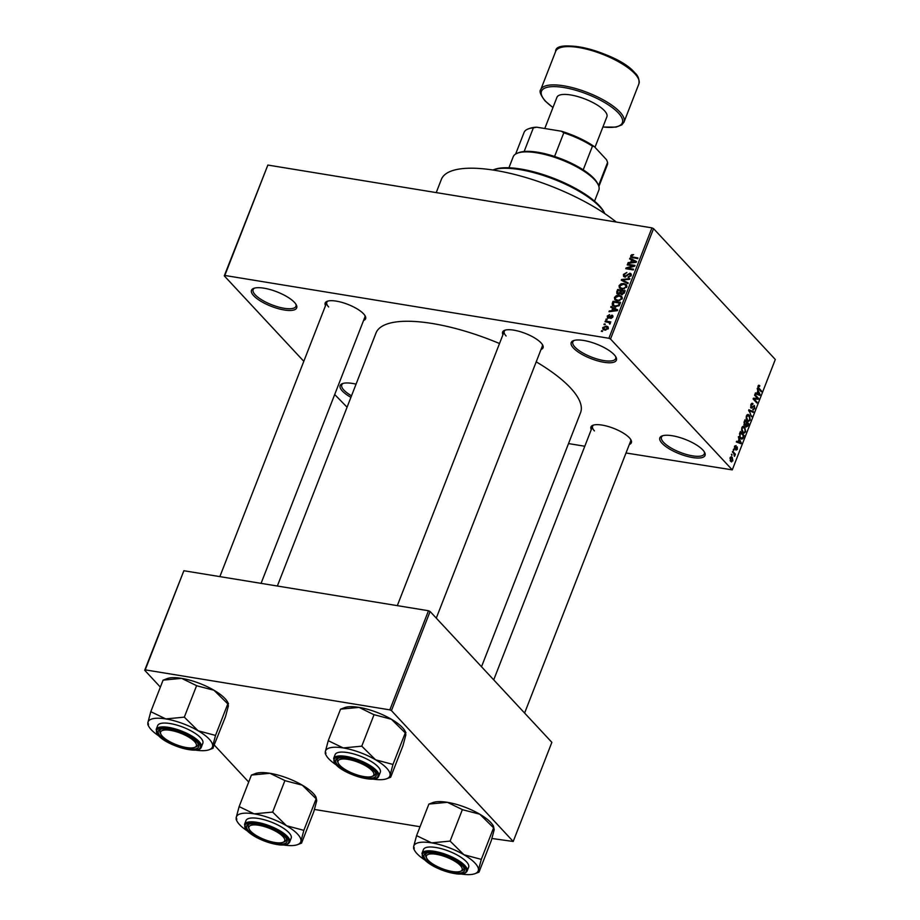 <?xml version="1.0" encoding="UTF-8"?>
<svg xmlns="http://www.w3.org/2000/svg" width="920" height="920" viewBox="0 0 920 920"><rect width="100%" height="100%" fill="white"/><g stroke="black" fill="none" stroke-linecap="round" stroke-linejoin="round"><path stroke-width="1.38" d="M350.911 397.348A24.253 7.774 21.3 0 1 342.355 391.023A24.253 7.774 21.3 0 1 342.435 383.617A24.253 7.774 21.3 0 1 356.063 384.146M343.252 383.364A22.977 7.36 -158.7 0 0 341.78 384.882A22.977 7.36 -158.7 0 0 343.873 390.068A22.977 7.36 -158.7 0 0 351.509 395.807M662.067 443.313A24.253 7.774 21.3 0 1 662.147 435.907A24.253 7.774 21.3 0 1 682.548 438.403A24.253 7.774 21.3 0 1 702.845 449.983A24.253 7.774 21.3 0 1 704.674 452.49A24.253 7.774 21.3 0 1 690.081 457.067A24.253 7.774 21.3 0 1 662.067 443.313M662.975 435.654A22.977 7.36 -158.7 0 0 661.491 437.172A22.977 7.36 -158.7 0 0 663.584 442.359A22.977 7.36 -158.7 0 0 686.515 454.491A22.977 7.36 -158.7 0 0 704.306 453.859A22.977 7.36 -158.7 0 0 704.248 451.743M573.424 348.036A24.253 7.774 21.3 0 1 573.505 340.63A24.253 7.774 21.3 0 1 593.894 343.125A24.253 7.774 21.3 0 1 614.192 354.706A24.253 7.774 21.3 0 1 616.02 357.213A24.253 7.774 21.3 0 1 601.427 361.801A24.253 7.774 21.3 0 1 573.424 348.036M574.322 340.377A22.977 7.36 -158.7 0 0 572.838 341.906A22.977 7.36 -158.7 0 0 574.931 347.093A22.977 7.36 -158.7 0 0 597.873 359.225A22.977 7.36 -158.7 0 0 615.653 358.593A22.977 7.36 -158.7 0 0 615.595 356.477M253.713 295.757A24.253 7.774 21.3 0 1 253.782 288.351A24.253 7.774 21.3 0 1 274.183 290.835A24.253 7.774 21.3 0 1 294.48 302.416A24.253 7.774 21.3 0 1 296.309 304.922A24.253 7.774 21.3 0 1 281.715 309.511A24.253 7.774 21.3 0 1 253.713 295.757M254.61 288.086A22.977 7.36 -158.7 0 0 253.126 289.616A22.977 7.36 -158.7 0 0 255.219 294.803A22.977 7.36 -158.7 0 0 278.15 306.935A22.977 7.36 -158.7 0 0 295.941 306.303A22.977 7.36 -158.7 0 0 295.884 304.186M502.952 334.684A21.7 6.957 21.3 0 1 504.666 330.303A21.7 6.957 21.3 0 1 522.916 332.534A21.7 6.957 21.3 0 1 541.075 342.895A21.7 6.957 21.3 0 1 542.719 345.138A21.7 6.957 21.3 0 1 541.006 349.519M505.494 330.05A20.424 6.543 -158.7 0 0 504.252 331.372A20.424 6.543 -158.7 0 0 506.115 335.984M591.284 429.605A21.7 6.957 21.3 0 1 592.997 425.235A21.7 6.957 21.3 0 1 611.236 427.466A21.7 6.957 21.3 0 1 629.406 437.828A21.7 6.957 21.3 0 1 631.039 440.07A21.7 6.957 21.3 0 1 629.337 444.452M593.825 424.982A20.424 6.543 -158.7 0 0 592.572 426.293A20.424 6.543 -158.7 0 0 594.435 430.905M325.507 305.659A21.7 6.957 21.3 0 1 327.209 301.277A21.7 6.957 21.3 0 1 345.46 303.508A21.7 6.957 21.3 0 1 363.618 313.869A21.7 6.957 21.3 0 1 365.263 316.112A21.7 6.957 21.3 0 1 363.561 320.493M328.037 301.035A20.424 6.543 -158.7 0 0 326.796 302.346A20.424 6.543 -158.7 0 0 328.659 306.958M536.21 361.836A109.767 35.178 21.3 0 1 570.538 387.952A109.767 35.178 21.3 0 1 580.543 412.735L481.516 666.747M568.514 443.578L584.798 446.246M626.014 452.985L732.274 469.878L610.512 339.02L608.902 338.272L651.946 227.873L653.556 228.631L610.512 339.02M602.681 327.612L606.292 326.082L608.062 326.841L608.338 328.543L604.785 330.084L602.945 329.291L602.681 327.612L603.439 328.428M605.072 321.747L605.36 321.022L610.822 321.919L609.672 322.494L610.305 323.506L609.741 324.139L608.971 322.517L605.072 321.747M610.339 323.219L609.672 322.494L610.305 323.506M609.96 323.966L608.971 322.517M612.996 316.284L611.915 315.123L612.846 316.997L610.638 318.4L612.053 316.894L611.742 315.859L608.258 318.124L607.177 316.1L609.615 314.64L607.936 316.284L608.407 317.388L611.915 315.123L612.708 315.514M607.936 316.284L609.074 318.113M612.594 317.48L611.742 315.859M608.258 318.124L607.338 317.676M612.248 303.358L613.065 301.266L620.574 302.484L619.206 305.612L614.985 306.693L612.444 305.555L612.248 303.358L612.95 304.129M616.791 291.709L617.654 289.489L625.163 290.708L624.3 292.939L621.644 294.607L620.367 293.572L618.148 294.25L616.883 293.641L616.791 291.709L617.481 292.445M621.644 294.607L620.367 293.572L621.23 294.492M621.276 280.197L621.552 279.496L629.889 278.599L629.602 279.346L622.311 279.945L628.199 282.934L627.911 283.682L621.276 280.197M627.233 264.902L627.52 264.189L635.03 265.42L634.731 266.179L627.532 268.226L633.546 269.203L633.27 269.928L625.761 268.697L626.06 267.927L633.247 265.892L627.233 264.902M631.66 254.759L633.638 254.621L631.557 255.967L631.821 256.829L637.939 257.945L637.663 258.658L630.844 257.151L630.683 255.794L631.66 254.759L632.235 255.369M631.557 255.967L632.776 257.864M303.807 361.318L224.273 275.851L267.858 165.059L224.814 275.459L608.902 338.272M267.858 165.059L651.946 227.873M629.579 258.899L629.878 258.152L636.536 261.556L636.237 262.315L627.831 263.373L628.13 262.614L630.614 262.361L631.58 259.888L629.579 258.899M623.415 274.436L626.876 272.469L624.278 274.643L624.99 276.299L629.912 273.183L630.982 273.7L631.178 275.563L628.095 277.357L630.292 275.448L629.602 273.895L624.726 277.023L623.61 276.46L623.415 274.436L624.128 275.195M625.347 277.046L624.369 276L625.646 277M631.258 275.321L629.602 273.895M621.011 283.808L623.863 283.532L626.336 284.613L626.738 286.948L621.805 289.075L619.379 287.914L619.033 285.683L621.011 283.808L621.529 284.372M616.423 295.596L619.275 295.308L621.736 296.389L622.15 298.724L617.205 300.851L614.79 299.702L614.445 297.459L616.423 295.596L616.94 296.148M610.731 307.234L611.029 306.486L617.688 309.891L617.389 310.649L608.994 311.707L609.281 310.96L611.765 310.707L612.731 308.223L610.731 307.234M605.877 319.688L607.223 319.148L605.877 319.688M603.957 324.61L605.314 324.07L603.957 324.61M601.323 331.372L602.681 330.832L601.323 331.372M731.837 455.457L731.572 454.158L731.837 455.457M733.827 453.525L732.412 452.007L732.699 451.294L735.413 454.216L734.436 456.366L733.827 453.525M733.746 450.535L733.493 449.247L733.746 450.535M734.758 449.017L734.562 446.338L736.115 445.522L734.931 446.798L734.976 448.224L737.242 446.878L737.391 449.328L735.966 450.156L736.989 448.937L736.702 447.649L735.195 449.282M735.885 446.292L734.424 446.717M734.344 448.12L735.287 448.304M736.195 449.385L736.989 448.937M737.023 447.66L735.885 447.511M738.944 439.323L738.369 436.758L741.255 442.957L740.956 443.704L736.333 441.979L736.621 441.232L737.978 441.807L738.944 439.323M743.222 426.259L744.774 426.937L745.66 431.813L743.855 433.251L741.6 430.353L741.831 427.685L743.659 426.259M747.81 414.483L749.363 415.161L750.26 420.037L748.443 421.475L746.189 418.577L746.419 415.909L748.247 414.483M758.068 386.02L758.781 385.181L759.839 385.721L758.494 386.526L758.482 387.607L761.507 391L761.231 391.713L758.689 388.987L758.068 386.02M758.781 385.181L759.839 385.721L758.356 385.48M759.609 386.492L757.942 386.434M732.274 469.878L775.307 359.478L653.556 228.631M757.793 390.988L757.206 388.412L760.092 394.611L759.805 395.37L755.17 393.645L755.469 392.886L756.827 393.472L757.793 390.988M757.562 398.394L754.572 395.174L754.86 394.461L758.597 398.475L758.298 399.245L754.112 399.05L757.114 402.27L756.838 402.983L753.1 398.969L753.399 398.199L757.562 398.394M752.767 404.421L751.214 405.202L751.295 407.341L754.457 405.524L754.687 408.664L752.732 409.618L754.25 408.216L754.17 406.226L751.019 408.066L750.8 404.662L752.997 403.65L752.767 404.421L751.145 403.983M752.318 403.247L751.629 403.431M750.582 407.226L751.571 407.514L750.616 407.353M753.331 409.963L752.732 409.618M750.755 407.675L752.33 407.94L751.019 408.066M751.467 416.737L748.88 409.768L753.457 411.666L753.158 412.401L749.202 410.55L751.467 416.737M744.372 425.339L744.13 421.981L744.993 419.75L748.731 423.775L747.856 425.994L746.154 426.96L745.671 425.339L744.188 425.097M740.416 438.38L739.577 433.63L740.404 431.526L744.142 435.551L742.842 438.621L741.658 439.173L740.416 438.38M730.733 461.391L730.066 457.849L732.262 457.366L732.883 460.874L730.733 461.391L731.607 461.943M731.365 456.78L732.262 457.366L730.537 457.079M347.07 407.192L334.696 394.519M160.367 687.113L144.693 670.266L183.873 570.733L145.222 669.863L389.838 709.872L428.49 610.742L430.1 611.49L391.448 710.619L389.838 709.872M183.873 570.733L428.49 610.742M491.912 838.476L513.21 841.478L391.448 710.619M513.21 841.478L551.862 742.348L430.1 611.49M314.456 809.45L420.049 826.723M248.699 782.046L214.394 745.177M277.357 586.017L376.004 332.994A109.767 35.178 21.3 0 1 499.514 343.528M436.218 192.602L441.37 179.388A104.662 33.534 21.3 0 1 512.67 173.96A104.662 33.534 21.3 0 1 616.25 222.042M524.607 713.057L630.637 441.128A20.424 6.543 -158.7 0 0 630.602 439.323M261.073 583.36L364.849 317.181A20.424 6.543 -158.7 0 0 364.826 315.376M436.275 618.136L542.305 346.207A20.424 6.543 -158.7 0 0 542.271 344.391M757.884 387.504L758.482 387.607M760.391 390.816L761.507 391M759.471 394.519L760.092 394.611M755.331 393.231L756.827 393.472M758.966 393.541L758.137 391.702L757.356 393.691L759.54 394.634L758.966 393.541M757.551 391.609L758.137 391.702M756.481 394.128L759.54 394.634M755.285 393.357L757.356 393.691M757.47 398.291L758.597 398.475M754.124 398.233L758.298 399.245M753.997 398.544L753.273 398.509M753.135 398.889L754.112 399.05M755.998 402.086L757.114 402.27M754.089 408.56L754.687 408.664M750.524 411.183L753.457 411.666M748.615 410.447L749.202 410.55M751.077 415.874L751.766 415.989M747.155 414.793L749.363 415.161M749.639 419.945L750.26 420.037M746.959 420.382L748.512 420.635L749.811 419.577L749.087 415.863L746.867 415.081M746.649 419.888L748.512 420.635M746.293 416.288L747.546 420.026M749.087 415.863L746.856 416.38M747.615 423.591L748.731 423.775M747.258 425.902L747.856 425.994M745.729 426.075L747.523 425.27L748.018 424.016L746.902 422.82L746.12 424.959L746.683 426.374L745.763 426.224M746.315 422.728L746.902 422.82M745.211 424.81L746.12 424.959M743.889 424.499L745.913 423.763L746.465 422.349L745.154 420.946L744.314 423.257L744.993 424.833L743.958 424.66M744.567 420.842L745.154 420.946M743.981 422.372L744.556 422.464M742.555 426.569L744.774 426.937M745.05 431.721L745.66 431.813M742.371 432.159L743.923 432.411L745.223 431.353L744.487 427.639L742.279 426.857M742.049 431.664L743.923 432.411M741.704 428.065L742.957 431.802M744.487 427.639L742.268 428.156M743.026 435.367L744.142 435.551M740.255 438.196L742.842 438.621M743.418 435.792L740.554 432.722L739.898 436.39L740.703 437.667L742.452 438.012L743.418 435.792M739.979 432.618L740.554 432.722M740.151 438.069L742.452 438.012M739.772 437.517L740.703 437.667M739.3 436.298L739.898 436.39M739.473 433.918L740.059 434.01M740.623 442.853L741.255 442.957M736.494 441.565L737.978 441.807M740.117 441.876L739.289 440.036L738.507 442.037L740.692 442.968L740.117 441.876M738.702 439.944L739.289 440.036M737.633 442.462L740.692 442.968M736.437 441.692L738.507 442.037M734.344 448.155L735.011 448.258M735.908 447.476L736.747 447.614M733.32 449.707L734.022 449.822M734.194 454.02L735.413 454.216M734.137 455.722L734.85 455.837M731.4 454.618L732.113 454.733M732.504 460.437L731.975 458.079L730.457 458.286L730.986 460.644L732.504 460.437L730.123 460.506M729.951 458.206L731.975 458.079M632.581 257.83L630.683 255.794M631.407 259.808L629.878 258.152M628.728 263.258L628.13 262.614M631.154 262.947L630.614 262.361M632.235 260.59L631.58 259.888M634.294 261.291L632.362 260.268L631.591 262.269L635.582 261.855L634.294 261.291M628.348 265.086L627.52 264.189M628.36 269.123L627.532 268.226M626.957 268.893L626.06 267.927M631.361 274.735L629.912 273.183M628.958 277.357L628.268 276.621M630.901 276.103L630.292 275.448M623.081 281.152L621.552 279.496M623.748 281.497L622.311 279.945M624.864 284.602L623.863 283.532M626.324 285.878L626.922 286.028M619.781 286.476L619.033 285.683M625.853 286.81L625.577 285.085L623.576 284.245L619.919 285.821L620.218 287.534L622.104 288.362L623.921 288.328L625.853 286.81L626.474 287.465M624.473 288.926L623.921 288.328M622.851 289.167L622.104 288.362M618.493 290.386L617.654 289.489M624.013 291.283L621.759 290.915L621.023 293.031L621.793 293.859L624.013 291.283L624.668 291.996M622.472 294.584L621.023 293.031M620.885 290.777L618.251 290.34L617.469 292.617L618.412 293.526L620.885 290.777L621.54 291.479M621.034 292.939L620.333 292.192M619.091 294.25L617.469 292.617M620.275 296.378L619.275 295.308M621.736 297.666L622.322 297.804M615.192 298.252L614.445 297.459M621.264 298.586L620.988 296.861L618.987 296.022L615.319 297.597L615.618 299.31L617.515 300.138L619.332 300.115L621.264 298.586L621.885 299.241M619.873 300.702L619.332 300.115M618.263 300.943L617.515 300.138M613.904 302.162L613.065 301.266M619.413 303.059L613.663 302.116L613.548 305.394L615.273 305.98L618.378 305.325L619.413 303.059L620.068 303.772M619.562 305.026L618.918 304.336M618.918 305.923L618.378 305.325M616.032 306.797L615.273 305.98M614.721 306.647L615.365 307.429M612.57 308.142L611.029 306.486M609.88 311.592L609.281 310.96M612.317 311.282L611.765 310.707M613.398 308.924L612.731 308.223M615.445 309.637L613.513 308.603L612.743 310.603L616.733 310.201L615.445 309.637M607.832 316.813L607.177 316.1M609.557 317.917L608.971 317.285M611.432 318.332L610.811 317.664M606.958 319.838L606.154 318.975M606.199 321.919L605.36 321.022M605.038 324.76L604.244 323.897M608.407 328.348L606.292 326.082M608.108 328.98L607.361 327.37L608.373 328.452M605.762 330.153L605.015 329.36L607.568 328.394L606.015 326.796L603.462 327.761L604.888 330.096M603.462 327.761L605.015 329.36M602.404 331.51L601.599 330.648M517.534 153.134L519.041 152.57A44.677 14.317 21.3 0 1 524.147 151.501A44.677 14.317 21.3 0 1 537.763 152.26A44.677 14.317 21.3 0 1 554.576 156.469A44.677 14.317 21.3 0 1 583.211 169.832A44.677 14.317 21.3 0 1 597.379 183.114L598.103 184.54A45.954 14.72 -158.7 0 0 536.785 152.812A45.954 14.72 -158.7 0 0 517.534 153.134A45.954 14.72 -158.7 0 0 513.199 156.791L508.921 167.773M594.538 201.158L598.828 190.175A45.954 14.72 -158.7 0 0 598.103 184.54M554.576 156.469L563.799 132.813L561.349 131.215A43.401 13.903 21.3 0 1 594.308 146.59L606.579 159.781L607.58 162.449L598.563 185.552M536.693 127.19L533.37 127.845A44.677 14.317 -158.7 0 0 528.264 128.915L529.77 128.351A43.401 13.903 21.3 0 1 536.693 127.19L561.349 131.215M524.147 151.501L533.37 127.845M594.308 146.59L592.434 146.176A44.677 14.317 -158.7 0 0 563.799 132.813M583.211 169.832L592.434 146.176M598.885 186.495L607.292 164.921A44.677 14.317 -158.7 0 0 607.58 162.449M528.264 128.915A44.677 14.317 -158.7 0 0 524.055 132.468L515.637 154.042M599.357 205.735A62.537 20.044 21.3 0 1 604.083 212.198L604.819 213.636A63.813 20.447 -158.7 0 0 599.99 207.034A63.813 20.447 -158.7 0 0 546.572 176.559A63.813 20.447 -158.7 0 0 492.913 170.005A63.813 20.447 -158.7 0 0 492.901 170.005L494.419 169.441A62.537 20.044 21.3 0 1 547.009 175.869A62.537 20.044 21.3 0 1 599.357 205.735M428.179 860.269A19.147 6.129 -158.7 0 0 444.199 869.411A19.147 6.129 -158.7 0 0 460.299 871.378A19.147 6.129 -158.7 0 0 460.368 865.536A19.147 6.129 -158.7 0 0 438.253 854.668A19.147 6.129 -158.7 0 0 426.73 858.291A19.147 6.129 -158.7 0 0 428.179 860.269M460.977 871.067A20.424 6.543 -158.7 0 0 463.737 869.193A20.424 6.543 -158.7 0 0 463.714 867.387A20.424 6.543 21.3 0 1 463.737 869.193A20.424 6.543 21.3 0 1 461.805 870.814L460.299 871.378M426.73 858.291L426.006 856.853A20.424 6.543 21.3 0 1 425.684 854.358A20.424 6.543 21.3 0 1 426.926 853.047A20.424 6.543 -158.7 0 0 425.684 854.358A20.424 6.543 -158.7 0 0 426.443 857.601M462.392 809.565L450.098 841.098L431.584 842.869L416.576 835.624L428.881 804.08L447.396 802.32L462.76 809.784L479.757 814.188A34.535 11.063 21.3 0 1 490.866 822.595A34.535 11.063 21.3 0 1 493.476 826.16L494.201 829.713L491.291 840.615L478.986 872.16L474.938 873.689A34.535 11.063 21.3 0 1 460.954 874M424.476 859.774A34.535 11.063 21.3 0 1 417.001 853.645A34.535 11.063 21.3 0 1 414.391 850.08A34.535 11.063 21.3 0 1 413.666 846.526L414.299 848.251M426.029 859.924A21.7 6.957 21.3 0 1 426.098 853.288A21.7 6.957 21.3 0 1 444.348 855.519A21.7 6.957 21.3 0 1 462.507 865.881A21.7 6.957 21.3 0 1 464.151 868.123A21.7 6.957 21.3 0 1 451.087 872.229A21.7 6.957 21.3 0 1 426.029 859.924M467.13 871.033L468.625 867.203A24.253 7.774 -158.7 0 0 466.417 861.73A24.253 7.774 -158.7 0 0 442.198 848.918A24.253 7.774 -158.7 0 0 423.43 849.585L421.935 853.415A24.253 7.774 21.3 0 1 440.714 852.748A24.253 7.774 21.3 0 1 464.922 865.559A24.253 7.774 21.3 0 1 467.13 871.033C465.808 873.632 462.116 874.552 456.055 873.804L441.588 869.975L433.929 866.467L424.235 859.521L421.935 853.415M416.576 835.624L413.666 846.526A34.535 11.063 21.3 0 1 431.584 842.869A34.535 11.063 21.3 0 1 463.944 854.749L450.098 841.098M479.021 872.01L478.388 870.274L481.298 859.372L493.603 827.827L479.757 814.188A34.535 11.063 21.3 0 0 447.396 802.32A34.535 11.063 21.3 0 0 432.917 802.55L428.984 804.103M481.298 859.372L463.944 854.749A34.535 11.063 21.3 0 1 478.388 870.274A34.535 11.063 21.3 0 1 474.938 873.689M450.466 841.328A39.64 12.696 -158.7 0 0 449.696 841.041M250.723 831.243A19.147 6.129 -158.7 0 0 266.754 840.385A19.147 6.129 -158.7 0 0 282.854 842.363A19.147 6.129 -158.7 0 0 282.911 836.51A19.147 6.129 -158.7 0 0 260.797 825.654A19.147 6.129 -158.7 0 0 249.274 829.265A19.147 6.129 -158.7 0 0 250.723 831.243M283.521 842.041A20.424 6.543 -158.7 0 0 286.281 840.167A20.424 6.543 -158.7 0 0 286.258 838.361A20.424 6.543 21.3 0 1 286.281 840.167A20.424 6.543 21.3 0 1 284.361 841.8L282.854 842.363M249.274 829.265L248.549 827.839A20.424 6.543 21.3 0 1 248.227 825.332A20.424 6.543 21.3 0 1 249.481 824.021A20.424 6.543 -158.7 0 0 248.227 825.332A20.424 6.543 -158.7 0 0 248.986 828.586M284.935 780.539L272.642 812.084L254.127 813.843L239.131 806.598L251.424 775.054L269.939 773.294L285.315 780.758L302.3 785.174A34.535 11.063 21.3 0 1 313.409 793.569A34.535 11.063 21.3 0 1 316.02 797.134L316.744 800.699L313.835 811.589L301.541 843.134L297.493 844.663A34.535 11.063 21.3 0 1 283.498 844.974M247.031 830.76A34.535 11.063 21.3 0 1 239.545 824.63A34.535 11.063 21.3 0 1 236.934 821.054A34.535 11.063 21.3 0 1 236.21 817.5L236.842 819.237M248.584 830.898A21.7 6.957 21.3 0 1 248.653 824.274A21.7 6.957 21.3 0 1 266.892 826.505A21.7 6.957 21.3 0 1 285.062 836.866A21.7 6.957 21.3 0 1 286.695 839.109A21.7 6.957 21.3 0 1 273.642 843.203A21.7 6.957 21.3 0 1 248.584 830.898M289.673 842.019L291.168 838.189A24.253 7.774 -158.7 0 0 288.96 832.703A24.253 7.774 -158.7 0 0 264.753 819.893A24.253 7.774 -158.7 0 0 245.985 820.571L244.49 824.4A24.253 7.774 21.3 0 1 263.258 823.733A24.253 7.774 21.3 0 1 287.465 836.533A24.253 7.774 21.3 0 1 289.673 842.019C288.351 844.606 284.659 845.526 278.599 844.779L264.143 840.96L256.473 837.442L246.778 830.495L244.49 824.4M239.131 806.598L236.21 817.5A34.535 11.063 21.3 0 1 254.127 813.843A34.535 11.063 21.3 0 1 286.488 825.723L272.642 812.084M301.565 842.984L300.932 841.248L303.853 830.346L316.147 798.813L302.3 785.174A34.535 11.063 21.3 0 0 269.939 773.294A34.535 11.063 21.3 0 0 255.472 773.524L251.539 775.077M303.853 830.346L286.488 825.723A34.535 11.063 21.3 0 1 300.932 841.248A34.535 11.063 21.3 0 1 297.493 844.663M273.01 812.303A39.64 12.696 -158.7 0 0 272.239 812.015M372.036 770.603A19.147 6.129 -158.7 0 0 349.922 759.747A19.147 6.129 -158.7 0 0 338.399 763.37A19.147 6.129 -158.7 0 0 339.848 765.348A19.147 6.129 -158.7 0 0 355.879 774.49A19.147 6.129 -158.7 0 0 371.979 776.457A19.147 6.129 -158.7 0 0 372.036 770.603M338.399 763.37L337.674 761.932A20.424 6.543 21.3 0 1 337.353 759.425A20.424 6.543 21.3 0 1 338.594 758.114A20.424 6.543 -158.7 0 0 337.353 759.425A20.424 6.543 -158.7 0 0 338.111 762.68M372.646 776.146A20.424 6.543 -158.7 0 0 375.406 774.272A20.424 6.543 -158.7 0 0 375.383 772.455A20.424 6.543 21.3 0 1 375.406 774.272A20.424 6.543 21.3 0 1 373.485 775.894L371.979 776.457M336.156 764.853A34.535 11.063 21.3 0 1 326.059 755.147A34.535 11.063 21.3 0 1 325.335 751.594A34.535 11.063 21.3 0 1 343.252 747.937A34.535 11.063 -158.7 0 1 375.613 759.817A34.535 11.063 21.3 0 1 386.722 768.211A34.535 11.063 21.3 0 1 390.057 775.341L392.966 764.451L375.613 759.817L361.767 746.178L343.252 747.937L328.244 740.692L325.335 751.594L325.967 753.331M374.175 770.96A21.7 6.957 21.3 0 1 375.82 773.202A21.7 6.957 21.3 0 1 362.756 777.308A21.7 6.957 21.3 0 1 337.697 764.991A21.7 6.957 21.3 0 1 337.766 758.367A21.7 6.957 21.3 0 1 356.017 760.598A21.7 6.957 21.3 0 1 374.175 770.96M378.085 766.808A24.253 7.774 -158.7 0 0 353.878 753.997A24.253 7.774 -158.7 0 0 335.098 754.664L333.615 758.494A24.253 7.774 21.3 0 1 352.383 757.827A24.253 7.774 21.3 0 1 376.591 770.638A24.253 7.774 21.3 0 1 378.798 776.112L380.293 772.282A24.253 7.774 -158.7 0 0 378.085 766.808M328.244 740.692L340.549 709.159L359.065 707.388L373.658 714.575L391.425 719.268L405.272 732.906L392.966 764.451M374.06 714.633L361.767 746.178M405.272 732.906L405.961 732.837L405.145 731.227A34.535 11.063 21.3 0 0 391.425 719.268A34.535 11.063 21.3 0 0 359.065 707.388A34.535 11.063 21.3 0 0 344.597 707.63L340.664 709.17M405.237 733.056L405.869 734.793L402.96 745.694L390.666 777.227L386.618 778.757A34.535 11.063 21.3 0 1 372.623 779.067M390.69 777.078L390.057 775.341A34.535 11.063 21.3 0 1 386.618 778.757M362.135 746.396A39.64 12.696 -158.7 0 0 361.365 746.108M194.58 741.589A19.147 6.129 -158.7 0 0 172.477 730.721A19.147 6.129 -158.7 0 0 160.954 734.344A19.147 6.129 -158.7 0 0 162.392 736.322A19.147 6.129 -158.7 0 0 178.422 745.464A19.147 6.129 -158.7 0 0 194.522 747.431A19.147 6.129 -158.7 0 0 194.58 741.589M160.954 734.344L160.218 732.906A20.424 6.543 21.3 0 1 159.896 730.411A20.424 6.543 21.3 0 1 161.149 729.088A20.424 6.543 -158.7 0 0 159.896 730.411A20.424 6.543 -158.7 0 0 160.666 733.654M195.201 747.12A20.424 6.543 -158.7 0 0 197.961 745.246A20.424 6.543 -158.7 0 0 197.927 743.429A20.424 6.543 21.3 0 1 197.961 745.246A20.424 6.543 21.3 0 1 196.029 746.867L194.522 747.431M158.7 735.827A34.535 11.063 21.3 0 1 148.614 726.133A34.535 11.063 21.3 0 1 147.89 722.568A34.535 11.063 21.3 0 1 165.795 718.922A34.535 11.063 -158.7 0 1 198.156 730.79A34.535 11.063 21.3 0 1 209.277 739.197A34.535 11.063 21.3 0 1 212.612 746.327L215.521 735.425L198.156 730.79L184.31 717.151L165.795 718.922L150.799 711.678L147.89 722.568L148.511 724.304M196.73 741.934A21.7 6.957 21.3 0 1 198.363 744.176A21.7 6.957 21.3 0 1 185.311 748.282A21.7 6.957 21.3 0 1 160.252 735.966A21.7 6.957 21.3 0 1 160.321 729.341A21.7 6.957 21.3 0 1 178.56 731.572A21.7 6.957 21.3 0 1 196.73 741.934M200.629 737.782A24.253 7.774 -158.7 0 0 176.421 724.971A24.253 7.774 -158.7 0 0 157.653 725.638L156.158 729.468A24.253 7.774 21.3 0 1 174.927 728.801A24.253 7.774 21.3 0 1 199.134 741.612A24.253 7.774 21.3 0 1 201.342 747.086L202.837 743.256A24.253 7.774 -158.7 0 0 200.629 737.782M150.799 711.678L163.093 680.133L181.608 678.362L196.983 685.837L213.969 690.241L227.815 703.88L215.521 735.425M196.615 685.619L184.31 717.151M227.815 703.88L228.505 703.811L227.689 702.213A34.535 11.063 21.3 0 0 213.969 690.241A34.535 11.063 21.3 0 0 181.608 678.362A34.535 11.063 21.3 0 0 167.141 678.603L163.208 680.156M227.792 704.03L228.413 705.766L225.503 716.668L212.808 748.385M213.233 748.052L212.612 746.327A34.535 11.063 21.3 0 1 209.162 749.742A34.535 11.063 21.3 0 1 195.166 750.053M184.69 717.37A39.64 12.696 -158.7 0 0 183.908 717.094M594.987 147.315L606.901 116.748A26.806 8.59 -158.7 0 0 604.452 110.699A26.806 8.59 -158.7 0 0 577.702 96.542A26.806 8.59 -158.7 0 0 556.957 97.278L544.778 128.512M758.068 388.102L758.942 388.24M755.182 393.645L758.62 394.209M752.387 406.801L753.008 406.904M749.029 411.389L749.673 411.493M745.786 424.074L746.373 424.166M742.762 437.46L743.36 437.563M736.345 441.979L739.772 442.543M735.425 448.166L736.23 448.304M633.615 258.002L632.787 257.094M624.898 282.106L623.369 280.45M624.174 293.227L623.519 292.537M610.178 317.296L609.546 316.629M424.534 859.671A23.483 7.521 -158.7 0 0 454.1 873.459A23.483 7.521 -158.7 0 0 464.013 866.134A23.483 7.521 -158.7 0 0 434.447 852.345A23.483 7.521 -158.7 0 0 424.534 859.671M247.077 830.656A23.483 7.521 -158.7 0 0 276.644 844.445A23.483 7.521 -158.7 0 0 286.557 837.108A23.483 7.521 -158.7 0 0 256.99 823.319A23.483 7.521 -158.7 0 0 247.077 830.656M375.682 771.202A23.483 7.521 -158.7 0 0 346.115 757.413A23.483 7.521 -158.7 0 0 336.202 764.75A23.483 7.521 -158.7 0 0 365.769 778.538A23.483 7.521 -158.7 0 0 375.682 771.202M198.225 742.187A23.483 7.521 -158.7 0 0 168.659 728.398A23.483 7.521 -158.7 0 0 158.746 735.724A23.483 7.521 -158.7 0 0 188.312 749.512A23.483 7.521 -158.7 0 0 198.225 742.187M638.917 83.812A44.677 14.317 -158.7 0 0 634.846 73.726A44.677 14.317 -158.7 0 0 590.249 50.129A44.677 14.317 -158.7 0 0 555.68 51.359C554.806 37.501 617.883 52.244 634.708 72.691C638.066 75.555 639.469 79.27 638.917 83.812L623.99 122.118A44.677 14.317 21.3 0 0 619.919 112.033A44.677 14.317 21.3 0 0 575.322 88.435A44.677 14.317 21.3 0 0 540.741 89.665L555.68 51.359M602.922 126.937A43.401 13.903 -158.7 0 0 618.401 112.987A43.401 13.903 -158.7 0 0 563.764 87.504A43.401 13.903 -158.7 0 0 545.445 101.05A43.401 13.903 -158.7 0 0 552.977 107.468M560.683 47.541A43.401 13.903 21.3 0 1 597.057 51.428A43.401 13.903 21.3 0 1 634.213 72.427M759 386.089L758.103 385.94M735.597 446.154L734.7 446.016M735.149 448.327L734.356 448.201M736.885 447.58L735.942 447.43M731.676 461.104L730.331 460.885M731.285 457.619L730.261 457.459M631.66 256.714L632.719 257.853M625.577 285.085L626.876 286.476M620.218 287.534L622.345 289.834M621.195 293.595L622.161 294.63M617.676 293.192L618.7 294.296M620.988 296.861L622.288 298.252M615.618 299.31L617.757 301.61M607.994 317.181L608.89 318.147M612.042 316.009L612.881 316.905M609.235 322.702L610.178 323.725M592.572 426.293L493.718 679.857M414.391 850.08L413.574 848.481M236.934 821.054L236.118 819.456M397.313 605.636L504.252 331.372M333.615 758.494L335.903 764.589C344.678 774.674 376.683 784.231 378.798 776.112M326.059 755.147L325.243 753.549M326.796 302.346L219.857 576.621M156.158 729.468L158.447 735.574C167.233 745.648 199.226 755.205 201.342 747.086M148.614 726.133L147.798 724.534M209.162 749.742L212.784 748.397M540.741 89.665C539.074 91.114 540.477 94.829 544.95 100.797L552.943 107.571M602.887 127.04L616.089 127.121L621.805 124.901L623.99 122.118"/></g></svg>
